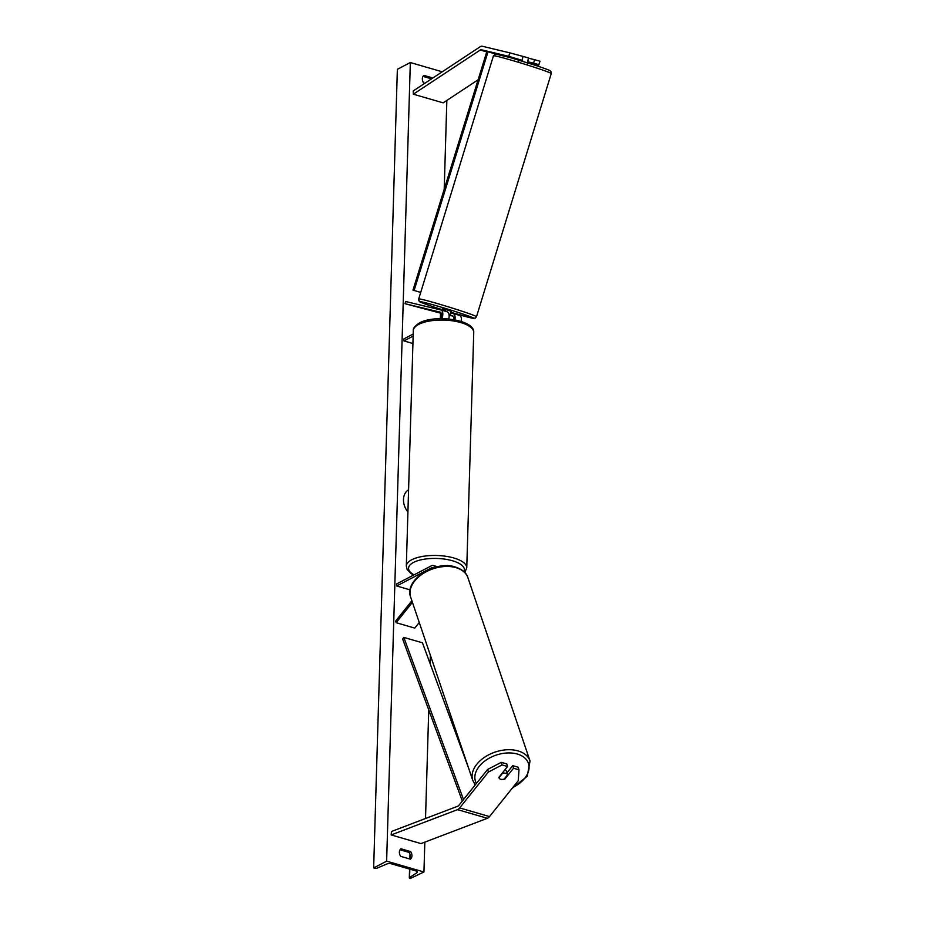 <?xml version="1.0" encoding="UTF-8"?>
<svg xmlns="http://www.w3.org/2000/svg" width="925" height="925" viewBox="0 0 925 925"><rect width="100%" height="100%" fill="white"/><g stroke="black" fill="none" stroke-linecap="round" stroke-linejoin="round"><path stroke-width="1.39" d="M501.292 762.327L502.078 764.917L488.4 772.051L487.614 769.461L501.292 762.327L506.761 763.911L507.547 766.501L498.899 777.312A4.544 3.041 163.1 0 0 498.98 777.694A4.544 3.041 163.1 0 0 500.922 779.382A4.544 3.041 163.1 0 0 504.865 779.035L513.525 768.236L518.994 769.82L518.208 767.23L512.739 765.646L513.525 768.236M504.68 778.434L504.865 779.035M487.614 769.461L458.881 805.34A3.642 1.885 106.2 0 1 458.002 806.114A3.642 1.885 106.2 0 1 457.817 806.195L391.448 831.494L391.171 834.94L457.54 809.641A7.273 3.781 106.2 0 0 457.898 809.468A7.273 3.781 106.2 0 0 459.667 807.93L488.4 772.051M506.935 772.884L512.739 765.646M518.994 769.82L518.243 780.7L489.522 816.578A7.273 3.781 106.2 0 1 487.741 818.116A7.273 3.781 106.2 0 1 487.382 818.29L421.025 843.588L391.171 834.94M507.547 766.501L502.078 764.917M527.608 61.443L528.58 57.94L509.744 52.829L508.773 56.332L521.399 60.113M508.773 56.332L481.312 49.753A3.642 1.885 -73.8 0 0 480.445 49.892A3.642 1.885 -73.8 0 0 480.26 50.008L413.336 94.2L413.255 90.939L480.179 46.747A7.273 3.781 -73.8 0 1 480.538 46.539A7.273 3.781 -73.8 0 1 482.272 46.25L509.744 52.829M539.055 64.762L533.586 63.178L534.546 59.674L540.027 61.258L538.627 64.981L527.678 62.357M527.851 61.802L533.586 63.178M478.109 79.781L443.179 102.848L413.336 94.2M522.139 59.859L523.099 56.356M528.499 58.217L534.546 59.674M450.637 312.916L453.03 313.483A6.822 3.538 -73.8 0 1 453.123 313.506A6.822 3.538 -73.8 0 1 454.903 319.853M441.907 318.663A6.822 3.538 -73.8 0 0 440.809 309.944A6.822 3.538 -73.8 0 0 440.716 309.921L405.659 301.515L405.058 303.712L441.26 313.321M461.297 321.438A6.822 3.538 -73.8 0 0 459.459 315.344A6.822 3.538 -73.8 0 0 459.378 315.321L453.204 313.529M453.724 319.634A4.544 2.359 -73.8 0 0 452.487 315.691A4.544 2.359 -73.8 0 0 452.429 315.679L449.978 315.09M453.181 316.177L449.111 315.205M440.578 318.663A4.544 2.359 -73.8 0 0 440.173 312.118A4.544 2.359 -73.8 0 0 440.115 312.107L405.058 303.712M412.92 343.522L403.959 340.92L404.017 338.816L413.209 334.029M403.959 340.92L413.14 336.122M440.89 309.967L447.064 311.76A6.822 3.538 106.2 0 1 447.145 311.771A6.822 3.538 106.2 0 1 448.741 318.986M419.268 622.513L414.782 628.11L396.131 622.698L412.423 602.348M411.891 600.776L395.634 621.08L396.131 622.698M437.502 566.748L433.224 565.499A6.822 3.538 106.2 0 0 431.512 565.753L396.744 583.872L396.686 585.976L431.443 567.846A4.544 2.359 106.2 0 1 432.588 567.684A4.544 2.359 106.2 0 1 433.085 567.962M433.224 565.499A6.822 3.538 106.2 0 1 434.877 567.407M410.133 589.873L396.686 585.976M505.073 769.6A4.544 2.948 -18.7 0 1 506.264 770.872L507.594 774.803A4.544 2.948 -18.7 0 0 505.686 773.265A4.544 2.948 -18.7 0 0 502.414 773.439L498.98 777.728M507.594 774.803L504.16 779.081A4.544 2.948 -18.7 0 1 500.887 779.266M408.584 489.788A15.332 11.736 62.5 0 0 403.485 499.512A15.332 11.736 62.5 0 0 407.925 511.999M423.939 871.986L386.627 861.175L373.654 867.939L374.44 868.17A2.047 0.775 -178.3 0 0 377.18 868.101L386.627 864.066A3.862 1.468 1.7 0 1 391.795 863.927L415.672 870.853A3.862 1.468 1.7 0 1 417.325 872.113A3.862 1.468 1.7 0 1 416.828 872.807L409.578 877.49A2.047 0.775 -178.3 0 0 409.312 877.848A2.047 0.775 -178.3 0 0 410.191 878.519L423.939 871.986L424.829 842.132M446.844 100.432L444.208 189.301M440.647 309.181L440.624 309.898M440.531 313.147L440.358 318.663M430.368 655.293L430.125 663.63M428.749 709.926L425.523 818.498M442.254 71.792L410.33 62.542L386.627 861.175M409.925 444.763L409.995 442.312M400.698 856.353L410.399 859.163A5.677 4.348 62.5 0 0 411.937 855.787A5.677 4.348 62.5 0 0 410.619 851.59L400.918 848.78A5.677 4.348 62.5 0 0 400.698 856.353M424.853 83.285L423.65 82.926A5.677 4.348 -117.5 0 1 423.881 75.364L432.888 77.977M409.729 858.967A5.677 4.348 62.5 0 0 410.376 856.596A5.677 4.348 62.5 0 0 409.07 852.399L410.619 851.59M409.07 852.399L400.039 849.786M422.991 76.37L431.559 78.856M410.33 62.542L397.357 69.306L373.654 867.939M408.041 507.917L408.353 497.743M522.637 60.252L519.075 59.871L518.682 61.177M528.452 58.391L527.366 63.848M442.185 309.979L445.584 310.846L442.185 309.979L442.578 308.672L449.226 310.557L451.273 311.343L450.718 312.65M449.076 314.835L449.943 315.171L450.868 312.65M449.087 314.962L449.943 315.171M462.303 801.062L402.629 639.002L403.809 637.406L422.459 642.806L468.674 768.328M463.517 799.558L403.809 637.406M474.93 785.302L474.271 783.521M481.312 49.753L496.563 54.17L486.908 51.372L412.989 290.115L420.702 292.439M496.147 54.136L488.018 51.777L414.099 290.519M486.908 51.372L488.018 51.777M487.382 818.29L457.54 809.641M489.522 816.578L459.667 807.93M486.747 51.881L480.26 50.008M432.495 568.158L431.443 567.846M463.968 571.673A27.958 10.626 -178.3 0 0 447.203 559.533A27.958 10.626 -178.3 0 0 413.533 562.423A27.958 10.626 -178.3 0 0 414.065 574.841M411.729 559.775A30.236 11.482 1.7 0 1 445.746 556.26A30.236 11.482 1.7 0 1 466.755 567.869L473.739 332.48A30.236 11.482 -178.3 0 0 452.73 320.871A30.236 11.482 -178.3 0 0 418.713 324.386A30.236 11.482 -178.3 0 0 413.302 330.688L406.318 566.065A30.236 11.482 1.7 0 1 411.729 559.775M512.832 787.464A27.958 18.165 161.3 0 0 528.973 768.825A27.958 18.165 161.3 0 0 516.74 753.875A27.958 18.165 161.3 0 0 485.139 760.778A27.958 18.165 161.3 0 0 476.433 783.417M517.387 750.73A30.236 19.645 -18.7 0 1 530.037 760.997L467.923 577.732A30.236 19.645 161.3 0 0 455.285 567.464A30.236 19.645 161.3 0 0 422.609 573.893A30.236 19.645 161.3 0 0 410.665 597.134L472.767 780.399A30.236 19.645 -18.7 0 1 484.712 757.159A30.236 19.645 -18.7 0 1 517.387 750.73M410.238 855.082L410.157 858.018M409.821 869.153L409.578 877.49M416.863 871.396L416.828 872.807M551.254 73.561L550.988 71.63C549.219 70.196 552.607 71.271 537.205 65.906L511.155 57.859L495.881 54.124L493.464 55.801A30.236 1.156 17.1 0 1 508.484 59.362A30.236 1.156 17.1 0 1 537.645 68.346A30.236 1.156 17.1 0 1 551.254 73.561L476.491 316.72A30.236 1.156 -162.9 0 0 462.882 311.505A30.236 1.156 -162.9 0 0 433.721 302.51A30.236 1.156 -162.9 0 0 418.701 298.96L418.852 300.706C421.65 302.244 413.209 299.816 432.738 306.614L442.266 309.69A27.958 1.075 17.1 0 1 432.784 306.626A27.958 1.075 17.1 0 1 424.24 302.452A27.958 1.075 17.1 0 1 461.066 313.402A27.958 1.075 17.1 0 1 473.103 318.269A27.958 1.075 17.1 0 1 450.961 312.361L472.941 318.281L475.381 318.084L476.491 316.72M459.459 315.344L453.123 313.506M447.145 311.771L440.809 309.944M464.778 572.482L466.755 567.869M413.302 330.688C412.816 328.502 414.886 325.912 419.534 322.917C434.646 314.292 474.849 319.46 473.739 332.48M413.648 575.061L410.792 573.361L407.092 569.361L406.318 566.065M512.034 788.458L527.238 776.272L530.037 760.997M410.665 597.134C403.971 580.241 434.392 560.504 454.661 566.771C462.28 569.314 466.697 572.968 467.923 577.732M475.265 784.886L472.767 780.399M409.312 877.848L409.567 869.084M409.879 858.701L410.006 854.249M493.464 55.801L418.701 298.96"/></g></svg>
